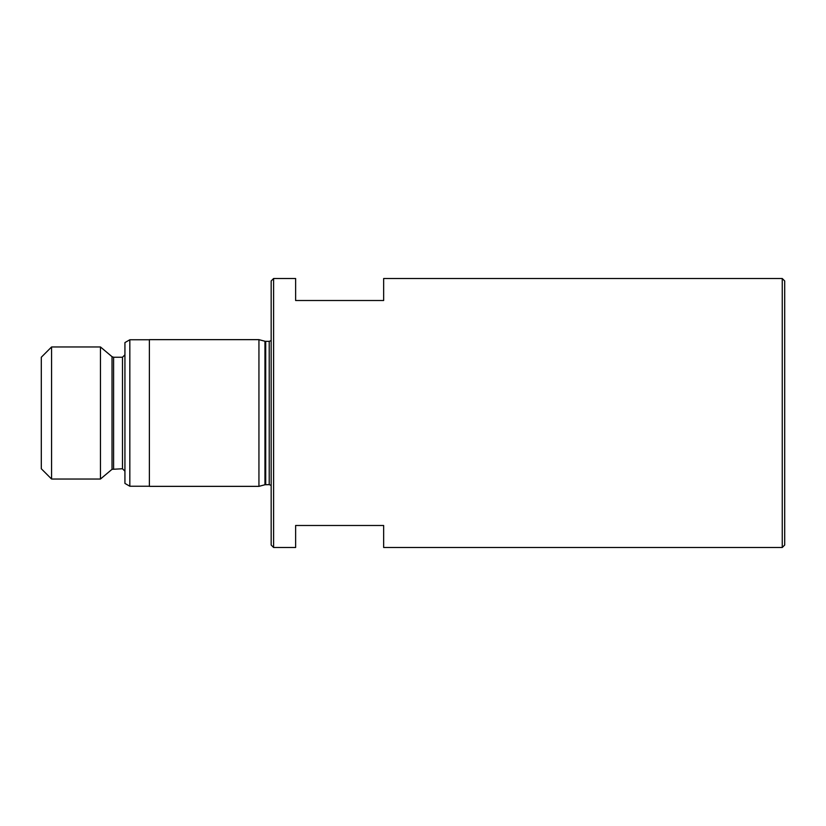 <?xml version="1.0" encoding="UTF-8"?>
<svg xmlns="http://www.w3.org/2000/svg" width="826" height="826" viewBox="0 0 826 826"><rect width="100%" height="100%" fill="white"/><g stroke="black" fill="none" stroke-linecap="round" stroke-linejoin="round"><path stroke-width="1.24" d="M784.7 280.954L784.7 545.046L782.253 547.493L782.253 278.507L784.7 280.954M51.573 346.972L41.3 357.245L41.3 468.755L51.573 479.028L100.462 479.028L100.462 346.972L51.573 346.972L51.573 479.028M129.827 486.235L129.827 339.765L124.932 342.584L124.932 483.416L129.827 486.235L149.382 486.235M149.382 339.641L149.382 486.359L258.941 486.359L258.941 339.641L149.382 339.641M273.613 547.493L273.613 278.507L271.165 280.954L271.165 545.046L273.613 547.493L295.625 547.493L295.625 525.491L383.656 525.491L383.656 547.493L782.253 547.493M273.613 278.507L295.625 278.507L295.625 300.509L383.656 300.509L383.656 278.507L782.253 278.507M100.462 346.972L112.026 356.677L112.026 469.323L122.485 468.755L124.932 471.202M112.026 356.677L113.596 357.245L113.596 468.755M113.596 357.245L122.485 357.245L122.485 468.755M258.941 339.641L264.96 341.252L264.96 484.748L269.214 484.645L271.165 485.399M264.96 341.252L265.714 341.355L265.714 484.645M265.714 341.355L269.214 341.355L269.214 484.645M129.827 339.765L149.382 339.765M269.214 341.355L271.165 340.601M264.96 484.748L258.941 486.359M122.485 357.245L124.932 354.798M112.026 469.323L100.462 479.028"/></g></svg>
